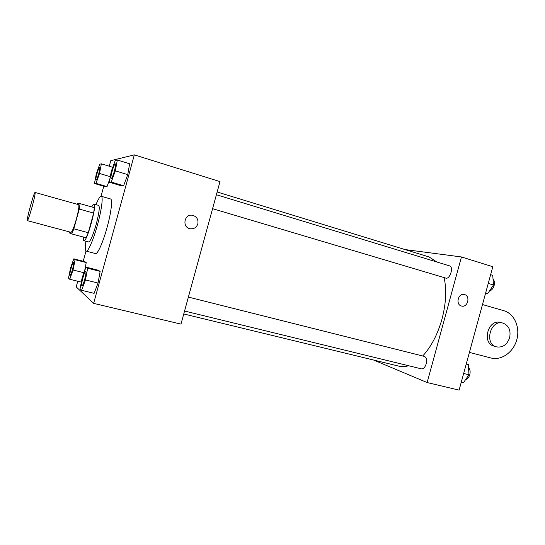 <?xml version="1.0" encoding="UTF-8"?>
<svg xmlns="http://www.w3.org/2000/svg" width="545" height="545" viewBox="0 0 545 545"><rect width="100%" height="100%" fill="white"/><g stroke="black" fill="none" stroke-linecap="round" stroke-linejoin="round"><path stroke-width="0.82" d="M32.121 206.773C29.709 215.357 28.115 219.982 27.352 220.65C26.044 220.916 34.097 191.554 35.091 192.453C35.405 193.407 34.417 198.182 32.121 206.773M35.091 192.453L78.609 204.688C79.352 205.744 78.616 210.493 76.416 218.92C74.004 227.326 72.206 231.795 71.027 232.334L27.352 220.65M69.74 231.993L69.624 233.022L71.776 233.948L73.848 228.832L88.263 232.715L93.638 213.095L94.36 207.672L80.081 203.646L77.737 203.414L77.329 204.327M73.848 228.832L79.263 209.082L80.081 203.646M88.263 232.715L86.11 237.77L71.776 233.948M93.638 213.095L79.263 209.082M83.487 237.075C83.317 239.248 83.467 240.454 83.923 240.699L83.971 240.713C86.784 242.607 97.405 203.898 94.019 204.082C93.508 203.98 92.752 204.934 91.758 206.936M94.019 204.082L98.686 205.41C99.912 206.862 99.081 213.17 96.199 224.336C92.977 235.454 90.463 241.326 88.665 241.96L88.61 241.939M95.947 204.634C98.318 198.939 100.089 196.152 101.268 196.282C103.332 196.472 101.642 209.832 97.528 224.683C93.488 239.602 88.099 252.022 86.226 251.122C85.143 250.632 85.04 247.335 85.906 241.231M101.268 196.282L110.54 198.952C112.747 199.191 111.214 212.53 107.12 227.313C103.094 242.164 97.582 254.488 95.559 253.561L86.226 251.122M75.094 259.72L86.219 262.561L84.638 270.885L86.219 262.561L84.788 261.654L73.8 258.841L70.537 267.997L68.513 278.134L69.733 279.272L73.057 270.007L75.094 259.72L73.8 258.841M80.892 282.01L81.886 279.299L80.892 282.01L69.733 279.272M112.365 167.165L111.868 169.842L112.365 167.165L101.37 163.827L99.728 164.222L96.302 173.991L94.448 183.502L96.015 183.372L99.51 173.467L101.37 163.827M94.448 183.502L105.328 186.69L107.038 186.601L109.974 178.467L107.038 186.601L96.015 183.372M77.744 281.24L76.198 286.881L93.638 303.367L134.329 154.869L110.785 160.659L109.266 166.225M103.775 186.24L101.029 196.268M86.021 251.027L83.222 261.253M81.614 290.308L94.128 293.339L98.045 283.046L100.144 271.403L98.325 270.245L86.015 267.125L82.254 277.371L80.061 288.864L81.614 290.308L85.456 279.932L87.663 268.242L86.015 267.125M109.279 182.241L121.446 185.838L123.62 185.722L127.755 174.618L129.628 163.793L117.318 160.012L115.233 160.516L111.255 171.539L109.279 182.241L111.275 182.064L115.342 170.871L117.318 160.012M134.329 154.869L219.996 181.601L180.981 324.105L93.638 303.367M197.828 223.893C196.445 227.619 193.816 229.227 189.946 228.709C181.621 227.142 184.483 213.299 192.719 215.336C196.82 216.685 198.53 219.54 197.828 223.893C196.445 227.619 193.816 229.227 189.946 228.709C181.621 227.142 184.483 213.299 192.719 215.336C196.82 216.685 198.53 219.54 197.828 223.893M444.12 277.596C446.75 289.817 446.035 303.654 441.988 319.111C437.615 334.48 431.19 346.77 422.716 355.987M408.552 365.715C405.228 366.765 402.101 366.935 399.151 366.226L183.754 313.961M217.148 191.983L429.126 256.961L436.743 261.961M212.584 208.674L445.776 278.086C449.925 279.674 453.958 266.866 449.611 265.885L216.399 194.742M188.372 297.093L424.392 356.41C426.422 357.377 427.021 359.864 426.183 363.876C425.039 367.364 423.465 369.026 421.455 368.87L184.557 311.031M427.144 382.542L373.536 360.007L427.144 382.542L461.452 256.954L404.915 249.542L461.452 256.954L492.809 266.737L459.108 390.131L427.144 382.542L461.452 256.954M115.336 163.909L115.356 163.916C115.847 164.461 115.547 166.825 114.457 171.014C113.094 175.694 112.004 178.195 111.2 178.501L111.187 178.494C109.736 178.419 114.075 163.18 115.315 163.902C115.806 164.447 115.506 166.811 114.416 171.001C113.053 175.688 111.97 178.181 111.166 178.488L111.2 178.501M121.446 185.838L123.62 185.722L111.275 182.064M123.62 185.722L127.755 174.618L115.342 170.871M127.755 174.618L129.628 163.793M98.822 173.583C97.623 177.704 96.71 179.911 96.07 180.197L96.029 180.191C94.898 180.17 98.713 166.654 99.687 167.254L99.721 167.267C100.096 167.737 99.796 169.842 98.822 173.583M105.328 186.69L107.038 186.601M110.308 176.689L99.51 173.467M99.721 167.267L99.687 167.254C100.062 167.724 99.762 169.829 98.781 173.569C97.589 177.697 96.676 179.898 96.029 180.191M85.735 271.294C86.273 271.962 85.933 274.653 84.72 279.367C83.521 283.543 82.568 285.737 81.866 285.962C80.428 285.948 84.475 270.627 85.735 271.294L85.776 271.308C86.308 271.975 85.974 274.666 84.761 279.374C83.562 283.55 82.608 285.75 81.907 285.968L81.886 285.962M94.128 293.339L98.045 283.046L85.456 279.932M98.045 283.046L100.144 271.403L87.663 268.242M100.144 271.403L98.325 270.245M73.48 262.486C73.882 263.058 73.548 265.415 72.478 269.564C71.409 273.29 70.591 275.266 70.019 275.477C68.881 275.504 72.499 261.927 73.48 262.486L73.514 262.499C73.922 263.065 73.589 265.429 72.512 269.571C71.443 273.304 70.625 275.273 70.06 275.491L70.039 275.484M83.957 272.738L73.057 270.007M86.219 262.561L84.788 261.654M485.615 293.087L487.782 293.517L493.484 284.994L492.748 275.334L490.643 274.687M487.782 293.517L485.67 292.89M493.484 284.994L488.259 283.42M493.048 279.278C494.444 280.532 494.806 282.617 494.124 285.526C493.13 288.639 491.597 290.43 489.533 290.901M461.268 382.222L463.413 382.74L468.966 374.776L468.38 364.557L466.295 363.828M468.966 374.776L463.659 373.468M468.38 364.557L466.241 364.012M468.564 367.718C470.097 369.169 470.498 371.486 469.776 374.667C468.884 377.528 467.508 379.143 465.662 379.518M461.567 306.045C467.814 307.884 470.73 295.731 464.333 294.511C458.229 292.781 455.259 304.56 461.431 306.004C455.259 304.56 458.229 292.781 464.333 294.511C470.73 295.731 467.814 307.884 461.567 306.045L461.431 306.004M496.332 346.811L494.022 346.13C481.439 343.173 488.095 318.661 500.439 322.483L502.742 323.049M482.489 304.539L503.859 310.711C514.337 313.668 520.298 327.218 516.81 339.678C513.479 352.186 501.468 360.804 490.943 357.997L469.415 352.397M509.636 337.702C507.061 344.781 502.667 347.826 496.454 346.852C483.831 343.888 490.514 319.254 502.899 323.09C508.771 325.399 511.019 330.277 509.636 337.702M88.665 241.96L83.971 240.713"/></g></svg>
